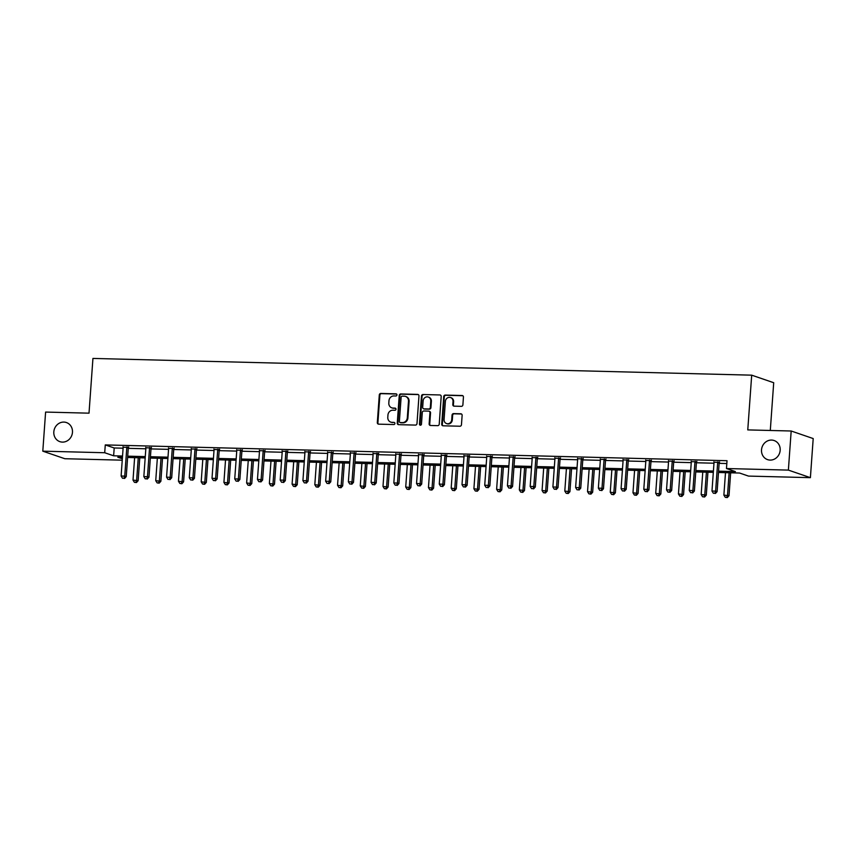 <?xml version="1.0" encoding="UTF-8"?>
<svg xmlns="http://www.w3.org/2000/svg" width="856" height="856" viewBox="0 0 856 856"><rect width="100%" height="100%" fill="white"/><g stroke="black" fill="none" stroke-linecap="round" stroke-linejoin="round"><path stroke-width="1.28" d="M396.949 394.937A1.081 0.995 -71.1 0 0 396.028 393.835L380.834 393.45A1.552 1.423 -71.1 0 0 379.294 394.948L377.314 422.586A1.552 1.423 -71.1 0 0 378.63 424.159L393.824 424.544A1.081 0.995 -71.1 0 0 394.252 422.447A1.081 0.995 -71.1 0 0 393.974 422.393L392.016 422.34A4.954 4.548 -71.1 0 1 387.789 417.311L387.95 415.01A4.954 4.548 -71.1 0 1 392.883 410.217L394.851 410.27A1.081 0.995 -71.1 0 0 395.279 408.162A1.081 0.995 -71.1 0 0 395.001 408.119L393.032 408.066A4.954 4.548 -71.1 0 1 388.817 403.037L388.977 400.736A4.954 4.548 -71.1 0 1 393.91 395.943L395.868 395.986A1.081 0.995 -71.1 0 0 396.949 394.937M761.519 449.839A10.101 9.256 -71.1 0 0 767.565 459.629A10.101 9.256 -71.1 0 0 780.169 450.31A10.101 9.256 -71.1 0 0 774.113 440.53A10.101 9.256 -71.1 0 0 761.519 449.839M53.821 431.863A10.101 9.256 -71.1 0 0 59.867 441.653A10.101 9.256 -71.1 0 0 72.46 432.334A10.101 9.256 -71.1 0 0 66.415 422.543A10.101 9.256 -71.1 0 0 53.821 431.863M461.352 406.343A1.552 1.423 -71.1 0 0 462.893 404.845L463.438 397.088A1.552 1.423 -71.1 0 0 462.122 395.515L445.248 395.087A1.552 1.423 -71.1 0 0 443.708 396.585L441.728 424.223A1.552 1.423 -71.1 0 0 443.044 425.796L459.918 426.224A1.552 1.423 -71.1 0 0 461.459 424.726L462.133 415.363A1.552 1.423 -71.1 0 0 460.817 413.79L453.594 413.609A1.552 1.423 -71.1 0 0 452.054 415.107L451.722 419.75A4.141 3.799 -71.1 0 1 446.554 423.57A4.141 3.799 -71.1 0 1 444.071 419.547L445.377 401.357A4.141 3.799 -71.1 0 1 450.545 397.537A4.141 3.799 -71.1 0 1 453.027 401.55L452.803 404.588A1.552 1.423 -71.1 0 0 454.129 406.161L461.352 406.343M122.248 460.175L64.821 458.72L42.8 451.166L45.603 412.068L89.013 413.17L92.94 358.429L751.696 375.163L747.77 429.905L791.179 431.007L788.376 470.105L810.397 477.659L748.486 476.086L739.563 473.026L718.484 472.491M42.8 451.166L104.71 452.738L113.634 455.799L122.547 456.023M718.58 471.164L735.39 471.592L726.466 468.532L727.022 460.71L105.277 444.917L104.71 452.738M726.466 468.532L788.376 470.105M418.969 395.964A1.552 1.423 -71.1 0 0 417.653 394.391L400.779 393.963A1.552 1.423 -71.1 0 0 399.238 395.461L397.259 423.089A1.552 1.423 -71.1 0 0 398.575 424.662L415.449 425.09A1.552 1.423 -71.1 0 0 416.99 423.592L418.969 395.964M423.014 394.53L439.888 394.958A1.552 1.423 -71.1 0 1 441.204 396.521L439.224 424.159A1.552 1.423 -71.1 0 1 437.684 425.657L430.461 425.475A1.552 1.423 -71.1 0 1 429.145 423.902L429.947 412.699A1.552 1.423 -71.1 0 0 428.631 411.126L423.838 410.998A1.552 1.423 -71.1 0 0 422.297 412.496L421.462 424.169A1.081 0.995 -71.1 0 1 420.114 425.165A1.081 0.995 -71.1 0 1 419.461 424.116L421.473 396.028A1.552 1.423 -71.1 0 1 423.014 394.53L439.888 394.958M770.293 430.472L773.706 382.718L751.696 375.163M105.277 444.917L114.201 447.977L123.104 448.202M128.272 448.341L145.83 448.779M150.998 448.919L168.557 449.357M173.715 449.496L191.284 449.935M196.441 450.074L214.011 450.513M219.168 450.652L236.738 451.091M241.895 451.219L259.454 451.668M264.622 451.797L282.18 452.246M287.349 452.375L304.907 452.824M310.075 452.952L327.634 453.402M332.802 453.53L350.361 453.98M355.529 454.108L373.088 454.557M378.256 454.686L395.814 455.135M400.972 455.264L418.541 455.713M423.699 455.841L441.268 456.291M446.425 456.419L463.995 456.869M469.152 456.997L486.722 457.446M491.879 457.575L509.438 458.024M514.606 458.153L532.165 458.602M537.333 458.73L554.891 459.18M560.059 459.308L577.618 459.747M582.786 459.886L600.345 460.325M605.513 460.464L623.072 460.903M628.229 461.042L645.798 461.48M650.956 461.619L668.525 462.058M673.683 462.197L691.252 462.636M696.41 462.764L713.979 463.214M719.136 463.342L726.83 463.545M128.528 447.356L123.136 447.217M151.255 447.934L145.862 447.795M173.982 448.512L168.589 448.373M196.709 449.079L191.316 448.951M219.436 449.657L214.043 449.528M242.162 450.235L236.77 450.106M264.889 450.812L259.496 450.684M287.605 451.39L282.223 451.251M310.332 451.968L304.95 451.829M333.059 452.546L327.677 452.407M355.786 453.124L350.393 452.985M378.513 453.701L373.12 453.562M401.239 454.279L395.846 454.14M423.966 454.857L418.573 454.718M446.693 455.435L441.3 455.296M469.42 456.013L464.027 455.874M492.147 456.59L486.754 456.451M514.863 457.168L509.481 457.029M537.589 457.746L532.207 457.607M560.316 458.324L554.934 458.185M583.043 458.902L577.65 458.763M605.77 459.479L600.377 459.34M628.497 460.057L623.104 459.918M651.223 460.624L645.831 460.496M673.95 461.202L668.557 461.074M696.677 461.78L691.284 461.651M719.404 462.358L714.011 462.229M791.179 431.007L813.2 438.561L810.397 477.659M122.451 457.35L117.807 457.232L122.344 458.784M713.316 472.351L695.757 471.913M690.589 471.774L673.03 471.335M667.873 471.196L650.303 470.757M645.146 470.618L627.576 470.179M622.419 470.051L604.85 469.602M599.692 469.473L582.123 469.024M576.965 468.895L559.407 468.446M554.239 468.318L536.68 467.868M531.512 467.74L513.953 467.29M508.785 467.162L491.226 466.713M486.058 466.584L468.5 466.135M463.331 466.006L445.773 465.557M440.605 465.429L423.046 464.979M417.889 464.851L400.319 464.401M395.162 464.273L377.592 463.824M372.435 463.695L354.865 463.246M349.708 463.117L332.149 462.668M326.981 462.54L309.423 462.09M304.255 461.962L286.696 461.523M281.528 461.384L263.969 460.945M258.801 460.806L241.242 460.368M236.074 460.228L218.515 459.79M213.347 459.651L195.789 459.212M190.631 459.073L173.062 458.634M167.904 458.506L150.335 458.056M145.178 457.928L127.608 457.479M127.704 456.162L145.274 456.601M150.431 456.73L167.99 457.179M173.158 457.307L190.717 457.757M195.885 457.885L213.444 458.335M218.612 458.463L236.17 458.912M241.339 459.041L258.897 459.49M264.065 459.619L281.624 460.068M286.792 460.196L304.351 460.646M309.508 460.774L327.078 461.224M332.235 461.352L349.804 461.801M354.962 461.93L372.531 462.379M377.689 462.508L395.258 462.957M400.415 463.085L417.974 463.535M423.142 463.663L440.701 464.113M445.869 464.241L463.428 464.69M468.596 464.819L486.155 465.257M491.323 465.397L508.881 465.835M514.049 465.974L531.608 466.413M536.765 466.552L554.335 466.991M559.492 467.13L577.062 467.569M582.219 467.708L599.788 468.146M604.946 468.275L622.515 468.724M627.673 468.853L645.231 469.302M650.4 469.43L667.958 469.88M673.126 470.008L690.685 470.458M695.853 470.586L713.412 471.035M114.201 447.977L113.634 455.799M391.781 407.841L392.38 408.045A4.954 4.548 -71.1 0 0 393.632 408.269L393.032 408.066M395.558 408.323L393.632 408.269M390.753 422.115L391.353 422.318A4.954 4.548 -71.1 0 0 392.604 422.543L392.016 422.34M393.974 422.393L392.604 422.543M396.574 394.038L381.423 393.653A1.552 1.423 -71.1 0 0 379.882 395.162L377.903 422.789A1.552 1.423 -71.1 0 0 378.545 424.148M418.327 394.595A1.552 1.423 -71.1 0 0 418.252 394.595L401.378 394.167A1.552 1.423 -71.1 0 0 399.838 395.665L397.858 423.292A1.552 1.423 -71.1 0 0 398.5 424.662M402.202 396.146A1.081 0.995 -71.1 0 0 401.122 397.195L399.377 421.452A1.081 0.995 -71.1 0 0 400.308 422.554L402.384 422.607A4.954 4.548 -71.1 0 0 407.306 417.814L408.494 401.229A4.954 4.548 -71.1 0 0 404.267 396.2L402.202 396.146M400.383 422.575A1.081 0.995 -71.1 0 0 400.897 422.757L400.308 422.554M405.53 396.424L406.119 396.628A4.954 4.548 -71.1 0 1 409.093 401.432L407.905 418.017A4.954 4.548 -71.1 0 1 402.973 422.81L400.897 422.757M429.017 411.19L429.616 411.394A1.552 1.423 -71.1 0 1 430.547 412.902L429.744 424.105A1.552 1.423 -71.1 0 0 430.386 425.464M423.613 394.734A1.552 1.423 -71.1 0 0 422.072 396.232L420.061 424.319A1.081 0.995 -71.1 0 0 420.424 425.218M430.782 401.068A4.141 3.799 -71.1 0 0 428.3 397.056A4.141 3.799 -71.1 0 0 423.132 400.875L422.671 407.285A1.552 1.423 -71.1 0 0 423.998 408.858L428.781 408.975A1.552 1.423 -71.1 0 0 430.322 407.477L430.782 401.068L431.381 401.271A4.141 3.799 -71.1 0 0 428.899 397.259L428.3 397.056M423.602 408.783L424.202 408.986A1.552 1.423 -71.1 0 0 424.587 409.061L423.998 408.858M431.381 401.271L430.921 407.681A1.552 1.423 -71.1 0 1 429.38 409.179L424.587 409.061M450.545 397.537L451.133 397.74A4.141 3.799 -71.1 0 1 453.616 401.764L453.402 404.792A1.552 1.423 -71.1 0 0 454.044 406.151M446.554 423.57L447.142 423.774A4.141 3.799 -71.1 0 0 452.31 419.954L451.722 419.75M461.491 413.994A1.552 1.423 -71.1 0 0 461.405 413.994L454.183 413.812A1.552 1.423 -71.1 0 0 452.653 415.31L452.31 419.954M462.796 395.729A1.552 1.423 -71.1 0 0 462.721 395.718L445.848 395.29A1.552 1.423 -71.1 0 0 444.307 396.788L442.327 424.426A1.552 1.423 -71.1 0 0 442.969 425.785M134.617 457.66L133.012 480.098L138.137 480.708L139.785 457.789M135.858 482.356L134.403 482.313L136.457 482.559L135.858 482.356L136.65 480.195L138.265 457.746M134.403 482.313L133.012 480.098M138.137 480.708L136.457 482.559M127.041 446.843L126.945 447.067A1.573 1.445 -71.1 0 0 126.795 447.656L124.751 476.118L121.113 476.022L123.146 447.56A1.573 1.445 -71.1 0 0 123.082 446.971L123.018 446.736M128.742 446.885L128.432 447.581A1.573 1.445 -71.1 0 0 128.282 448.159L126.239 476.621L124.751 476.118L123.96 478.269L122.504 478.237L123.96 478.269M124.559 478.472L126.239 476.621M121.113 476.022L122.504 478.237M157.344 458.228L155.739 480.676L160.864 481.286L162.512 458.367M158.585 482.934L157.13 482.891L159.184 483.137L158.585 482.934L159.376 480.772L160.992 458.324M157.13 482.891L155.739 480.676M160.864 481.286L159.184 483.137M180.07 458.805L178.465 481.254L183.591 481.864L185.238 458.944M181.311 483.512L179.856 483.469L181.911 483.715L181.311 483.512L182.103 481.35L183.719 458.902M179.856 483.469L178.465 481.254M183.591 481.864L181.911 483.715M149.768 447.421L149.661 447.645A1.573 1.445 -71.1 0 0 149.522 448.223L147.478 476.696L143.84 476.599L145.873 448.137A1.573 1.445 -71.1 0 0 145.809 447.549L145.745 447.314M151.469 447.463L151.148 448.159A1.573 1.445 -71.1 0 0 151.009 448.737L148.965 477.199L147.478 476.696L146.686 478.846L145.231 478.814L146.686 478.846M147.286 479.05L148.965 477.199M143.84 476.599L145.231 478.814M172.495 447.998L172.388 448.223A1.573 1.445 -71.1 0 0 172.249 448.801L170.205 477.274L166.567 477.177L168.6 448.715A1.573 1.445 -71.1 0 0 168.536 448.127L168.471 447.891M174.196 448.041L173.875 448.737A1.573 1.445 -71.1 0 0 173.736 449.314L171.692 477.776L170.205 477.274L169.413 479.424L167.958 479.392L169.413 479.424M170.002 479.628L171.692 477.776M166.567 477.177L167.958 479.392M202.797 459.383L201.192 481.832L206.317 482.442L207.965 459.522M204.038 484.089L202.583 484.047L204.638 484.293L204.038 484.089L204.83 481.928L206.435 459.479M202.583 484.047L201.192 481.832M206.317 482.442L204.638 484.293M225.524 459.961L223.919 482.41L229.044 483.019L230.692 460.1M226.765 484.667L225.31 484.624L227.364 484.87L226.765 484.667L227.557 482.506L229.162 460.057M225.31 484.624L223.919 482.41M229.044 483.019L227.364 484.87M248.251 460.539L246.635 482.987L251.771 483.587L253.408 460.678M249.492 485.245L248.037 485.202L250.08 485.448L249.492 485.245L250.284 483.084L251.889 460.635M248.037 485.202L246.635 482.987M251.771 483.587L250.08 485.448M195.221 448.576L195.114 448.801A1.573 1.445 -71.1 0 0 194.965 449.379L192.932 477.851L189.283 477.755L191.327 449.293A1.573 1.445 -71.1 0 0 191.263 448.705L191.198 448.469M196.923 448.619L196.602 449.314A1.573 1.445 -71.1 0 0 196.463 449.892L194.419 478.354L192.932 477.851L192.14 480.002L190.685 479.97L192.14 480.002M192.728 480.205L194.419 478.354M189.283 477.755L190.685 479.97M217.948 449.154L217.841 449.379A1.573 1.445 -71.1 0 0 217.691 449.956L215.659 478.418L212.01 478.333L214.054 449.871A1.573 1.445 -71.1 0 0 213.989 449.282L213.925 449.047M219.639 449.197L219.329 449.892A1.573 1.445 -71.1 0 0 219.179 450.47L217.146 478.932L215.659 478.418L214.867 480.58L213.411 480.548L214.867 480.58M215.455 480.783L217.146 478.932M212.01 478.333L213.411 480.548M240.675 449.732L240.568 449.956A1.573 1.445 -71.1 0 0 240.418 450.534L238.385 478.996L234.737 478.911L236.78 450.449A1.573 1.445 -71.1 0 0 236.716 449.86L236.641 449.625M242.366 449.775L242.055 450.47A1.573 1.445 -71.1 0 0 241.906 451.048L239.873 479.51L238.385 478.996L237.594 481.158L236.128 481.125L237.594 481.158M238.182 481.361L239.873 479.51M234.737 478.911L236.128 481.125M263.402 450.31L263.295 450.534A1.573 1.445 -71.1 0 0 263.145 451.112L261.112 479.574L257.463 479.488L259.507 451.026A1.573 1.445 -71.1 0 0 259.443 450.438L259.368 450.203M265.093 450.352L264.782 451.048A1.573 1.445 -71.1 0 0 264.632 451.626L262.599 480.088L261.112 479.574L260.31 481.735L258.854 481.703L260.31 481.735M260.909 481.939L262.599 480.088M257.463 479.488L258.854 481.703M286.118 450.887L286.022 451.112A1.573 1.445 -71.1 0 0 285.872 451.69L283.828 480.152L280.19 480.066L282.234 451.604A1.573 1.445 -71.1 0 0 282.17 451.016L282.095 450.78M287.819 450.93L287.509 451.626A1.573 1.445 -71.1 0 0 287.359 452.203L285.315 480.665L283.828 480.152L283.036 482.313L281.581 482.281L283.036 482.313M283.636 482.517L285.315 480.665M280.19 480.066L281.581 482.281M308.845 451.465L308.749 451.69A1.573 1.445 -71.1 0 0 308.599 452.268L306.555 480.73L302.917 480.644L304.961 452.171A1.573 1.445 -71.1 0 0 304.897 451.594L304.822 451.358M310.546 451.508L310.236 452.193A1.573 1.445 -71.1 0 0 310.086 452.781L308.042 481.243L306.555 480.73L305.763 482.891L304.308 482.859L305.763 482.891M306.362 483.094L308.042 481.243M302.917 480.644L304.308 482.859M331.572 452.043L331.475 452.268A1.573 1.445 -71.1 0 0 331.325 452.845L329.282 481.307L325.644 481.222L327.688 452.749A1.573 1.445 -71.1 0 0 327.623 452.171L327.548 451.936M333.273 452.086L332.963 452.771A1.573 1.445 -71.1 0 0 332.813 453.359L330.769 481.821L329.282 481.307L328.49 483.469L327.035 483.426L328.49 483.469M329.089 483.672L330.769 481.821M325.644 481.222L327.035 483.426M354.298 452.61L354.202 452.845A1.573 1.445 -71.1 0 0 354.052 453.423L352.009 481.885L348.371 481.8L350.404 453.327A1.573 1.445 -71.1 0 0 350.339 452.749L350.275 452.514M356 452.664L355.689 453.348A1.573 1.445 -71.1 0 0 355.54 453.937L353.496 482.399L352.009 481.885L351.217 484.047L349.762 484.004L351.217 484.047M351.816 484.25L353.496 482.399M348.371 481.8L349.762 484.004M377.025 453.188L376.918 453.423A1.573 1.445 -71.1 0 0 376.779 454.001L374.735 482.463L371.097 482.367L373.13 453.905A1.573 1.445 -71.1 0 0 373.066 453.327L373.002 453.091M378.726 453.231L378.406 453.926A1.573 1.445 -71.1 0 0 378.266 454.515L376.223 482.977L374.735 482.463L373.944 484.624L372.488 484.582L373.944 484.624M374.543 484.828L376.223 482.977M371.097 482.367L372.488 484.582M399.752 453.766L399.645 454.001A1.573 1.445 -71.1 0 0 399.506 454.579L397.462 483.041L393.824 482.945L395.857 454.483A1.573 1.445 -71.1 0 0 395.793 453.894L395.729 453.669M401.453 453.808L401.132 454.504A1.573 1.445 -71.1 0 0 400.993 455.092L398.95 483.554L397.462 483.041L396.67 485.202L395.215 485.159L396.67 485.202M397.27 485.406L398.95 483.554M393.824 482.945L395.215 485.159M422.479 454.343L422.372 454.579A1.573 1.445 -71.1 0 0 422.233 455.157L420.189 483.619L416.54 483.522L418.584 455.06A1.573 1.445 -71.1 0 0 418.52 454.472L418.456 454.247M424.18 454.386L423.859 455.082A1.573 1.445 -71.1 0 0 423.72 455.67L421.676 484.132L420.189 483.619L419.397 485.78L417.942 485.737L419.397 485.78M419.986 485.983L421.676 484.132M416.54 483.522L417.942 485.737M445.206 454.921L445.099 455.157A1.573 1.445 -71.1 0 0 444.949 455.734L442.916 484.196L439.267 484.1L441.311 455.638A1.573 1.445 -71.1 0 0 441.247 455.05L441.182 454.825M446.896 454.964L446.586 455.66A1.573 1.445 -71.1 0 0 446.436 456.237L444.403 484.71L442.916 484.196L442.124 486.358L440.669 486.315L442.124 486.358M442.713 486.561L444.403 484.71M439.267 484.1L440.669 486.315M467.932 455.499L467.825 455.724A1.573 1.445 -71.1 0 0 467.676 456.312L465.643 484.774L461.994 484.678L464.038 456.216A1.573 1.445 -71.1 0 0 463.973 455.627L463.909 455.403M469.623 455.542L469.313 456.237A1.573 1.445 -71.1 0 0 469.163 456.815L467.13 485.288L465.643 484.774L464.851 486.936L463.385 486.893L464.851 486.936M465.439 487.139L467.13 485.288M461.994 484.678L463.385 486.893M490.659 456.077L490.552 456.302A1.573 1.445 -71.1 0 0 490.402 456.89L488.369 485.352L484.721 485.256L486.764 456.794A1.573 1.445 -71.1 0 0 486.7 456.205L486.625 455.981M492.35 456.12L492.04 456.815A1.573 1.445 -71.1 0 0 491.89 457.393L489.857 485.866L488.369 485.352L487.578 487.513L486.112 487.471L487.578 487.513M488.166 487.717L489.857 485.866M484.721 485.256L486.112 487.471M513.375 456.655L513.279 456.879A1.573 1.445 -71.1 0 0 513.129 457.468L511.086 485.93L507.448 485.834L509.491 457.372A1.573 1.445 -71.1 0 0 509.427 456.783L509.352 456.558M515.077 456.697L514.766 457.393A1.573 1.445 -71.1 0 0 514.616 457.971L512.573 486.433L511.086 485.93L510.294 488.091L508.839 488.048L510.294 488.091M510.893 488.295L512.573 486.433M507.448 485.834L508.839 488.048M536.102 457.232L536.006 457.457A1.573 1.445 -71.1 0 0 535.856 458.046L533.812 486.508L530.174 486.411L532.218 457.949A1.573 1.445 -71.1 0 0 532.154 457.361L532.079 457.136M537.803 457.275L537.493 457.971A1.573 1.445 -71.1 0 0 537.343 458.549L535.3 487.01L533.812 486.508L533.02 488.658L531.565 488.626L533.02 488.658M533.62 488.872L535.3 487.01M530.174 486.411L531.565 488.626M558.829 457.81L558.733 458.035A1.573 1.445 -71.1 0 0 558.583 458.623L556.539 487.085L552.901 486.989L554.945 458.527A1.573 1.445 -71.1 0 0 554.881 457.939L554.806 457.703M560.53 457.853L560.22 458.549A1.573 1.445 -71.1 0 0 560.07 459.126L558.026 487.588L556.539 487.085L555.747 489.236L554.292 489.204L555.747 489.236M556.347 489.45L558.026 487.588M552.901 486.989L554.292 489.204M581.556 458.388L581.459 458.613A1.573 1.445 -71.1 0 0 581.31 459.201L579.266 487.663L575.628 487.567L577.661 459.105A1.573 1.445 -71.1 0 0 577.607 458.516L577.533 458.281M583.257 458.431L582.947 459.126A1.573 1.445 -71.1 0 0 582.797 459.704L580.753 488.166L579.266 487.663L578.474 489.814L577.019 489.782L578.474 489.814M579.073 490.017L580.753 488.166M575.628 487.567L577.019 489.782M604.283 458.966L604.176 459.19A1.573 1.445 -71.1 0 0 604.036 459.768L601.993 488.241L598.355 488.145L600.388 459.683A1.573 1.445 -71.1 0 0 600.323 459.094L600.259 458.859M605.984 459.009L605.673 459.704A1.573 1.445 -71.1 0 0 605.524 460.282L603.48 488.744L601.993 488.241L601.201 490.392L599.746 490.36L601.201 490.392M601.8 490.595L603.48 488.744M598.355 488.145L599.746 490.36M270.978 461.117L269.362 483.565L274.498 484.164L276.135 461.245M272.219 485.812L270.764 485.78L272.807 486.026L272.219 485.812L273.011 483.661L274.615 461.213M270.764 485.78L269.362 483.565M274.498 484.164L272.807 486.026M293.704 461.694L292.089 484.143L297.225 484.742L298.862 461.823M294.945 486.39L293.49 486.358L295.534 486.593L294.945 486.39L295.737 484.239L297.342 461.791M293.49 486.358L292.089 484.143M297.225 484.742L295.534 486.593M316.431 462.272L314.815 484.721L319.951 485.32L321.589 462.401M317.672 486.968L316.206 486.936L318.261 487.171L317.672 486.968L318.464 484.817L320.069 462.368M316.206 486.936L314.815 484.721M319.951 485.32L318.261 487.171M339.147 462.85L337.542 485.299L342.678 485.898L344.315 462.978M340.388 487.546L338.933 487.513L340.988 487.749L340.388 487.546L341.18 485.395L342.796 462.946M338.933 487.513L337.542 485.299M342.678 485.898L340.988 487.749M361.874 463.428L360.269 485.876L365.394 486.476L367.042 463.556M363.115 488.123L361.66 488.091L363.714 488.327L363.115 488.123L363.907 485.973L365.523 463.524M361.66 488.091L360.269 485.876M365.394 486.476L363.714 488.327M384.601 464.005L382.996 486.454L388.121 487.053L389.769 464.134M385.842 488.701L384.387 488.669L386.441 488.904L385.842 488.701L386.634 486.54L388.25 464.102M384.387 488.669L382.996 486.454M388.121 487.053L386.441 488.904M407.328 464.583L405.723 487.032L410.848 487.631L412.496 464.712M408.569 489.279L407.114 489.247L409.168 489.482L408.569 489.279L409.361 487.118L410.976 464.68M407.114 489.247L405.723 487.032M410.848 487.631L409.168 489.482M430.054 465.161L428.449 487.61L433.575 488.209L435.223 465.29M431.296 489.857L429.84 489.825L431.895 490.06L431.296 489.857L432.087 487.695L433.692 465.257M429.84 489.825L428.449 487.61M433.575 488.209L431.895 490.06M452.781 465.739L451.176 488.188L456.302 488.787L457.949 465.867M454.022 490.435L452.567 490.402L454.622 490.638L454.022 490.435L454.814 488.273L456.419 465.825M452.567 490.402L451.176 488.188M456.302 488.787L454.622 490.638M475.508 466.317L473.903 488.765L479.028 489.365L480.665 466.445M476.749 491.012L475.294 490.98L477.338 491.216L476.749 491.012L477.541 488.851L479.146 466.402M475.294 490.98L473.903 488.765M479.028 489.365L477.338 491.216M498.235 466.895L496.619 489.343L501.755 489.942L503.392 467.023M499.476 491.59L498.021 491.558L500.065 491.793L499.476 491.59L500.268 489.429L501.873 466.98M498.021 491.558L496.619 489.343M501.755 489.942L500.065 491.793M520.962 467.472L519.346 489.921L524.482 490.52L526.119 467.601M522.203 492.168L520.748 492.125L522.791 492.371L522.203 492.168L522.995 490.007L524.6 467.558M520.748 492.125L519.346 489.921M524.482 490.52L522.791 492.371M543.688 468.05L542.073 490.488L547.209 491.098L548.846 468.179M544.93 492.746L543.464 492.703L545.518 492.949L544.93 492.746L545.721 490.584L547.326 468.136M543.464 492.703L542.073 490.488M547.209 491.098L545.518 492.949M566.415 468.628L564.8 491.066L569.936 491.676L571.573 468.756M567.646 493.324L566.191 493.281L568.245 493.527L567.646 493.324L568.448 491.162L570.053 468.714M566.191 493.281L564.8 491.066M569.936 491.676L568.245 493.527M589.131 469.206L587.526 491.644L592.652 492.254L594.299 469.334M590.373 493.901L588.917 493.859L590.972 494.105L590.373 493.901L591.164 491.74L592.78 469.291M588.917 493.859L587.526 491.644M592.652 492.254L590.972 494.105M611.858 469.773L610.253 492.221L615.378 492.831L617.026 469.912M613.099 494.479L611.644 494.436L613.698 494.682L613.099 494.479L613.891 492.318L615.507 469.869M611.644 494.436L610.253 492.221M615.378 492.831L613.698 494.682M634.585 470.351L632.98 492.799L638.105 493.409L639.753 470.49M635.826 495.057L634.371 495.014L636.425 495.26L635.826 495.057L636.618 492.896L638.234 470.447M634.371 495.014L632.98 492.799M638.105 493.409L636.425 495.26M657.312 470.928L655.707 493.377L660.832 493.987L662.48 471.068M658.553 495.635L657.098 495.592L659.152 495.838L658.553 495.635L659.345 493.473L660.96 471.025M657.098 495.592L655.707 493.377M660.832 493.987L659.152 495.838M680.038 471.506L678.433 493.955L683.559 494.565L685.207 471.645M681.28 496.213L679.825 496.17L681.879 496.416L681.28 496.213L682.072 494.051L683.677 471.603M679.825 496.17L678.433 493.955M683.559 494.565L681.879 496.416M702.765 472.084L701.16 494.533L706.286 495.132L707.933 472.223M704.007 496.79L702.551 496.748L704.606 496.994L704.007 496.79L704.798 494.629L706.403 472.18M702.551 496.748L701.16 494.533M706.286 495.132L704.606 496.994M627.009 459.544L626.902 459.768A1.573 1.445 -71.1 0 0 626.763 460.346L624.72 488.819L621.082 488.723L623.115 460.26A1.573 1.445 -71.1 0 0 623.05 459.672L622.986 459.437M628.711 459.586L628.39 460.282A1.573 1.445 -71.1 0 0 628.25 460.86L626.207 489.322L624.72 488.819L623.928 490.97L622.473 490.937L623.928 490.97M624.527 491.173L626.207 489.322M621.082 488.723L622.473 490.937M649.736 460.121L649.629 460.346A1.573 1.445 -71.1 0 0 649.49 460.924L647.446 489.397L643.798 489.3L645.841 460.838A1.573 1.445 -71.1 0 0 645.777 460.25L645.713 460.014M651.437 460.164L651.116 460.86A1.573 1.445 -71.1 0 0 650.977 461.438L648.934 489.9L647.446 489.397L646.655 491.547L645.199 491.515L646.655 491.547M647.243 491.751L648.934 489.9M643.798 489.3L645.199 491.515M672.463 460.699L672.356 460.924A1.573 1.445 -71.1 0 0 672.206 461.502L670.173 489.964L666.524 489.878L668.568 461.416A1.573 1.445 -71.1 0 0 668.504 460.828L668.44 460.592M674.154 460.742L673.843 461.438A1.573 1.445 -71.1 0 0 673.693 462.015L671.66 490.477L670.173 489.964L669.381 492.125L667.926 492.093L669.381 492.125M669.97 492.328L671.66 490.477M666.524 489.878L667.926 492.093M695.19 461.277L695.083 461.502A1.573 1.445 -71.1 0 0 694.933 462.08L692.9 490.542L689.251 490.456L691.295 461.994A1.573 1.445 -71.1 0 0 691.231 461.405L691.167 461.17M696.88 461.32L696.57 462.015A1.573 1.445 -71.1 0 0 696.42 462.593L694.387 491.055L692.9 490.542L692.108 492.703L690.642 492.671L692.108 492.703M692.697 492.906L694.387 491.055M689.251 490.456L690.642 492.671M725.492 472.662L723.876 495.11L729.012 495.71L730.65 472.79M726.733 497.357L725.278 497.325L727.322 497.571L726.733 497.357L727.525 495.207L729.13 472.758M725.278 497.325L723.876 495.11M729.012 495.71L727.322 497.571M717.917 461.855L717.81 462.08A1.573 1.445 -71.1 0 0 717.66 462.657L715.627 491.119L711.978 491.034L714.022 462.572A1.573 1.445 -71.1 0 0 713.958 461.983L713.883 461.748M719.607 461.898L719.297 462.593A1.573 1.445 -71.1 0 0 719.147 463.171L717.114 491.633L715.627 491.119L714.835 493.281L713.369 493.249L714.835 493.281M715.423 493.484L717.114 491.633M711.978 491.034L713.369 493.249M377.903 422.789L377.314 422.586M379.882 395.162L379.294 394.948M381.423 393.653L380.834 393.45M397.858 423.292L397.259 423.089M399.838 395.665L399.238 395.461M401.378 394.167L400.779 393.963M418.252 394.595L417.653 394.391M402.973 422.81L402.384 422.607M407.905 418.017L407.306 417.814M409.093 401.432L408.494 401.229M429.744 424.105L429.145 423.902M430.547 412.902L429.947 412.699M420.061 424.319L419.461 424.116M422.072 396.232L421.473 396.028M429.38 409.179L428.781 408.975M430.921 407.681L430.322 407.477M453.402 404.792L452.803 404.588M453.616 401.764L453.027 401.55M452.653 415.31L452.054 415.107M454.183 413.812L453.594 413.609M461.405 413.994L460.817 413.79M442.327 424.426L441.728 424.223M444.307 396.788L443.708 396.585M445.848 395.29L445.248 395.087M462.721 395.718L462.122 395.515M126.945 447.067L128.432 447.581M126.795 447.656L128.282 448.159M149.661 447.645L151.148 448.159M149.522 448.223L151.009 448.737M172.388 448.223L173.875 448.737M172.249 448.801L173.736 449.314M195.114 448.801L196.602 449.314M194.965 449.379L196.463 449.892M217.841 449.379L219.329 449.892M217.691 449.956L219.179 450.47M240.568 449.956L242.055 450.47M240.418 450.534L241.906 451.048M263.295 450.534L264.782 451.048M263.145 451.112L264.632 451.626M286.022 451.112L287.509 451.626M285.872 451.69L287.359 452.203M308.749 451.69L310.236 452.193M308.599 452.268L310.086 452.781M331.475 452.268L332.963 452.771M331.325 452.845L332.813 453.359M354.202 452.845L355.689 453.348M354.052 453.423L355.54 453.937M376.918 453.423L378.406 453.926M376.779 454.001L378.266 454.515M399.645 454.001L401.132 454.504M399.506 454.579L400.993 455.092M422.372 454.579L423.859 455.082M422.233 455.157L423.72 455.67M445.099 455.157L446.586 455.66M444.949 455.734L446.436 456.237M467.825 455.724L469.313 456.237M467.676 456.312L469.163 456.815M490.552 456.302L492.04 456.815M490.402 456.89L491.89 457.393M513.279 456.879L514.766 457.393M513.129 457.468L514.616 457.971M536.006 457.457L537.493 457.971M535.856 458.046L537.343 458.549M558.733 458.035L560.22 458.549M558.583 458.623L560.07 459.126M581.459 458.613L582.947 459.126M581.31 459.201L582.797 459.704M604.176 459.19L605.673 459.704M604.036 459.768L605.524 460.282M626.902 459.768L628.39 460.282M626.763 460.346L628.25 460.86M649.629 460.346L651.116 460.86M649.49 460.924L650.977 461.438M672.356 460.924L673.843 461.438M672.206 461.502L673.693 462.015M695.083 461.502L696.57 462.015M694.933 462.08L696.42 462.593M717.81 462.08L719.297 462.593M717.66 462.657L719.147 463.171M400.629 422.704L400.03 422.5"/></g></svg>
